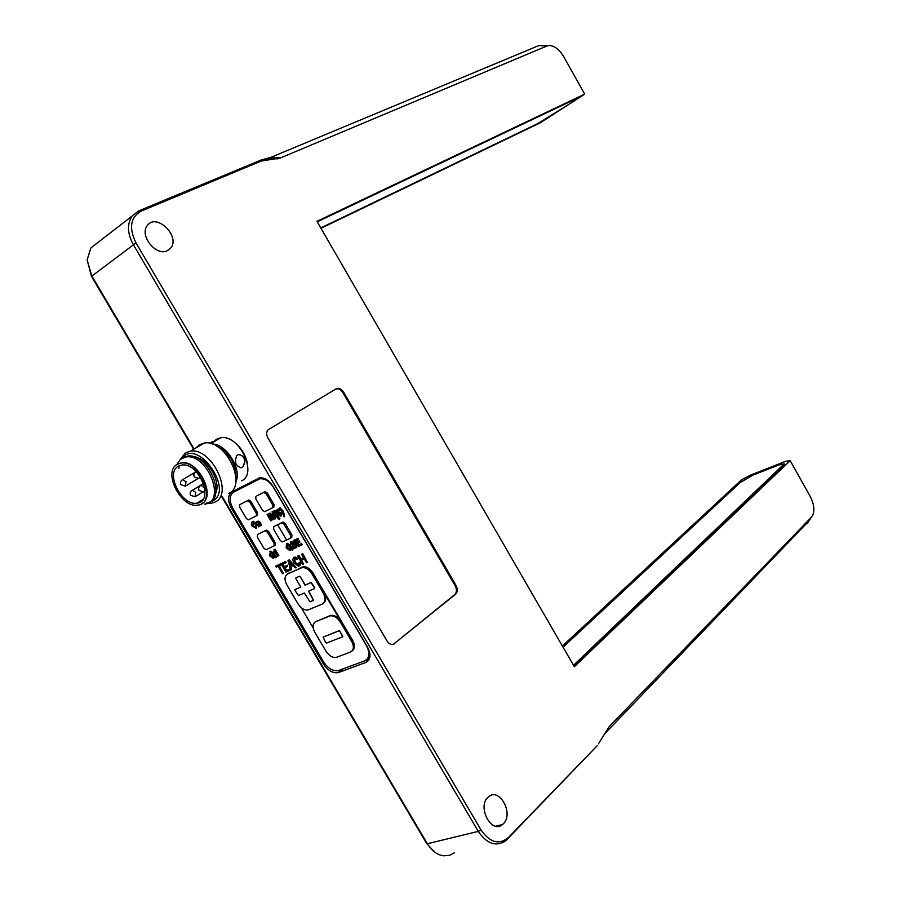 <?xml version="1.0" encoding="UTF-8"?>
<svg xmlns="http://www.w3.org/2000/svg" width="901" height="901" viewBox="0 0 901 901"><rect width="100%" height="100%" fill="white"/><g stroke="black" fill="none" stroke-linecap="round" stroke-linejoin="round"><path stroke-width="1.35" d="M280.369 157.99L261.166 161.076L141.04 211.161L138.675 210.902L261.234 159.961L271.167 157.247L280.369 157.99L547.808 45.636C553.428 44.982 558.744 48.677 563.756 56.707L584.726 94.121L316.949 221.308L574.331 666.717L790.177 460.659L810.292 496.564C813.794 503.31 814.707 509.324 813.029 514.606L811.486 517.106L609.042 726.803L604.605 733.842L808.828 521.082M544.835 45.523L538.697 45.624L271.167 157.247M138.675 210.902L132.109 216.015C126.928 223.955 127.323 233.472 133.292 244.554L478.296 831.386C486.867 843.899 496.023 847.03 505.754 840.791L597.374 745.544L508.423 837.547C499.064 845.161 489.941 842.649 481.066 830.024L135.995 242.887C128.719 227.942 130.397 217.366 141.04 211.161M194.087 449.002L91.744 275.819L87.127 259.927L90.855 247.978L132.109 216.015M454.588 852.718L449.216 855.454L443.224 855.804C436.94 854.722 431.647 850.702 427.367 843.741L222.142 496.474M216.094 440.499L219.18 438.697M234.508 442.414C241.355 447.887 245.646 454.904 247.392 463.441M368.836 660.028L365.817 662.46L338.697 672.473L343.292 668.801M324.349 663.091L323.358 663.868C327.773 670.468 332.706 673.396 338.145 672.653L338.697 672.473M323.358 663.868L231.208 507.894L232.244 507.24M365.817 662.46C370.728 659.769 371.302 654.655 367.54 647.132L273.026 486.405C269.084 480.346 264.59 477.485 259.533 477.812L232.053 491.833C227.694 495.077 227.401 500.438 231.208 507.894M235.307 490.121L234.328 491.698M369.309 659.138L365.096 660.703M87.127 259.927L91.463 276.382L193.636 449.261M221.702 496.755L426.511 843.28L434.169 851.704M609.042 726.803L598.489 743.775M503.355 823.784L502.567 824.505C491.304 834.731 476.561 805.809 488.477 796.856C499.312 786.866 514.144 813.749 503.355 823.784M167.338 250.715C156.098 256.74 138.968 235.217 147.347 225.509C156.301 212.535 180.752 236.344 170.694 248.079L167.338 250.715M455.647 594.21L393.174 644.44M454.971 594.367C456.841 592.126 456.92 589.265 455.185 585.808L342.842 392.633L343.664 392.172C341.366 388.793 338.855 387.678 336.141 388.827L267.924 429.923C266.279 432.142 266.268 434.823 267.924 437.987L387.07 641.028C389.457 644.463 392.003 645.341 394.717 643.674M343.664 392.172L456.064 585.459L455.185 585.808M455.85 594.018C457.731 591.777 457.798 588.927 456.064 585.459M342.842 392.633C340.736 389.469 338.371 388.286 335.724 389.074M454.757 594.547L393.827 644.012M584.726 94.121L540.465 122.694L320.993 228.291M317.186 221.702L577.338 98.051L579.039 97.421L576.28 99.651M317.253 221.826L576.708 98.479L578.419 97.849L574.613 100.754L537.931 123.516L320.779 227.93L538.246 123.369M563.046 647.2L740.295 482.485L752.707 475.221L778.982 464.905L783.904 464.173L573.498 665.298M752.583 475.266L779.635 464.589L784.568 463.846L783.487 465.524L573.633 665.535M562.979 647.087L740.194 482.576M752.549 475.21L740.149 482.474M562.37 646.028L741.658 479.692L750.037 475.3L785.582 461.335L790.177 460.659M233.641 492.137L259.905 478.758C264.962 478.442 269.455 481.303 273.397 487.351L366.414 645.533C370.176 653.056 369.601 658.169 364.702 660.861L338.314 670.614C332.886 671.346 327.953 668.429 323.549 661.83L232.785 508.198C228.978 500.731 229.271 495.381 233.641 492.137L260.355 477.721M369.906 657.066L367.698 658.451M298.028 543.1L299.008 544.767L301.508 543.596L302.15 544.688L301.058 543.911L298.558 545.071L297.533 543.326L299.785 542.278L299.143 541.186L296.891 542.244L296.046 540.814L298.468 539.676L297.826 538.584L294.503 540.149L298.299 546.58L301.7 544.992M293.354 540.555L296.159 547.707L296.789 547.414L293.996 540.251L293.354 540.555L298.265 538.28L298.468 539.676M296.542 540.577L297.341 541.929L299.582 540.882L299.785 542.278M252.224 521.69L253.17 521.24L256.661 523.684L256.515 527.975M267.068 514.471L270.841 520.879L273.532 518.728L272.654 515.924L269.579 513.379L267.068 514.471L270.03 513.074L273.116 515.631L273.983 518.424L273.037 519.731M257.236 521.544L256.019 522.22L257.314 521.668M258.001 521.06L260.344 522.265L261.583 525.429L258.024 521.138L257.179 522.512L256.785 521.837M258.215 522.253L259.567 526.421L258.013 522.298L260.749 525.835L261.583 525.429M272.046 511.858L273.127 511.239L275.492 518.739L272.676 511.543L272.046 511.858L274.873 519.044L275.492 518.739M273.938 510.912L274.974 510.326L276.753 514.933L279.941 518.785L276.292 515.226L274.523 510.619L273.938 510.912L275.469 515.597L278.905 519.37L279.479 519.077M277.452 510.563L277.767 511.655L281.743 513.029L281.191 515.868M278.353 514.325L277.553 514.876L280.684 516.194L281.292 513.322L276.956 511.633L277.328 510.619L279.547 510.653L277.317 509.335L276.156 512.14L277.317 513.232L280.391 513.761L279.772 515.181L278.353 514.325L280.38 514.831M277.159 509.245L279.547 510.653M279.028 508.389L280.053 507.804L283.477 511.498L284.615 516.566L283.027 511.791L279.603 508.096L279.028 508.389L282.261 512.286L284.029 516.859L284.615 516.566M269.793 551.626L270.762 551.142L274.298 553.597L276.382 557.46L274.715 556.514L273.859 553.901L270.323 551.446L269.669 555.861L273.217 558.293L274.501 557.426L275.943 557.775M286.372 543.832L287.374 543.337L290.967 545.803L291.823 548.45L292.6 548.641M292.938 549.069L292.622 550.038L290.516 546.119L286.428 543.81L286.236 548.112L289.829 550.579L291.147 549.689L292.622 550.038M273.927 549.79L275.053 549.171L278.803 555.534L274.602 549.475L273.645 551.975L274.287 553.079L274.828 551.649L277.519 556.232L278.364 555.838M275.098 552.11L274.287 553.079M290.651 541.906L291.406 541.524L293.501 542.774L293.872 547.076L295.674 546.468M291.372 542.931L291.158 544.272L291.316 542.943L292.521 544.407L292.814 549.126L295.798 547.74L295.123 546.592L293.433 547.38L293.05 543.078L290.595 541.952L290.235 544.553L291.158 544.272M294.548 540.217L296.789 547.414M301.632 559.96L303.479 564.172L301.137 560.185L304.2 558.789L306.554 562.787L307.342 562.438L302.342 553.946L301.553 554.306L303.614 557.787L300.551 559.183L298.501 555.703L297.724 556.063L302.702 564.522L303.479 564.172M297.724 556.063L298.941 555.399L300.99 558.879L303.558 557.708M301.553 554.306L302.781 553.631L307.342 562.438M279.378 565.727L283.229 573.306L278.882 565.952L280.785 565.085L280.2 564.094L275.661 566.177L276.247 567.157L278.127 566.301L282.464 573.655L283.229 573.306M275.661 566.177L280.65 563.789L280.785 565.085M291.102 566.538L291.485 569.578L290.629 566.752L293.073 565.648L295.246 567.889L296.125 567.495L288.782 560.163L287.96 560.546L290.674 569.95L291.485 569.578M287.96 560.546L289.232 559.848L296.125 567.495M284.93 567.686L286.552 570.446L290.111 568.835L290.595 569.657M280.999 563.733L285.617 561.503L286.203 562.494L285.178 561.819L280.999 563.733L285.932 572.09L290.246 570.142L289.671 569.15L286.113 570.761L284.434 567.912L287.633 566.459L287.047 565.468L283.849 566.92L282.34 564.364L285.752 562.81M282.835 564.139L284.299 566.616L287.498 565.164L287.633 566.459M294.74 558.462L295.235 562.359L299.166 564.972L298.411 565.389L294.796 562.674L294.773 558.44L297.386 559.487L297.994 558.879L294.233 557.471C292.566 558.361 292.487 560.219 293.996 563.035L298.738 566.414L300.123 562.28L299.177 562.359L298.727 565.287M299.177 562.359L300.574 561.976L299.92 565.839M294.109 557.539L295.179 556.998L298.434 558.564L297.386 559.487M258.384 534.068L266.527 530.103L268.577 531.399L275.312 542.807L275.132 545.195L274.242 545.792M256.931 495.82L265.164 491.631L267.203 492.915L274.017 504.504L273.848 506.959L272.89 507.578M274.704 526.128L283.049 522.084L285.121 523.38L291.924 534.924L291.733 537.345L291.023 537.683M240.781 504.11L248.822 500.01L250.827 501.294L257.573 512.737L257.427 515.158L256.458 515.789M287.554 573.982L303.029 566.875C306.734 566.504 310.045 568.542 312.985 572.98L352.696 640.465C355.185 645.319 354.994 648.81 352.111 650.927M323.268 593.117L311.881 573.768C308.942 569.331 305.63 567.292 301.925 567.653L287.656 573.937C284.457 576.021 284.175 579.658 286.811 584.862L298.028 603.861C301.002 608.344 304.335 610.371 308.041 609.954L322.254 604.075C325.576 602.048 325.914 598.399 323.268 593.117L323.921 592.633L340.95 621.566C337.909 616.994 334.474 614.933 330.656 615.383L315.215 621.915M351.638 641.309L340.308 622.062C337.256 617.478 333.832 615.417 330.014 615.867L315.778 621.622C312.523 623.582 312.208 627.141 314.821 632.311L325.993 651.22C329.068 655.827 332.514 657.876 336.321 657.381L350.5 652.02C353.89 650.117 354.262 646.546 351.638 641.309L352.696 640.465M296.057 577.766L299.56 576.201L300.27 576.64L305.225 585.042L311.183 582.451L314.742 587.711L314.562 588.578M308.795 591.09L313.537 600.291M295.111 589.479L300.788 586.979M323.448 603.31C326.275 601.08 326.432 597.521 323.921 592.633M301.193 607.634L313.176 627.929M323.155 637.075L339.497 630.554L342.909 636.624M248.552 500.1L240.916 504.019M277.666 524.866L286.597 540.014L290.572 538.134L290.753 535.712L283.95 524.157L281.878 522.862L274.906 525.993M264.883 491.721L257.078 495.73M266.291 530.182L258.576 533.933M257.573 512.737L256.447 513.48L256.289 515.89L248.372 519.809L246.356 518.537L239.643 507.162L239.779 504.751M247.403 500.832L249.69 502.026L250.827 501.294M256.447 513.48L249.69 502.026M274.017 504.504L272.879 505.247L272.71 507.691L264.601 511.7L262.563 510.416L255.783 498.906L255.94 496.462M263.734 492.453L266.054 493.647L267.203 492.915M272.879 505.247L266.054 493.647M275.312 542.807L274.186 543.562L274.017 545.95L266.043 549.689L263.993 548.405L257.303 537.064L257.449 534.687M265.164 530.937L267.451 532.142L268.577 531.399M274.186 543.562L267.451 532.142M286.586 540.003L282.452 541.929L280.369 540.634L273.611 529.157L273.78 526.747M300.044 576.798L299.335 576.358L295.933 577.856L295.877 578.645L300.821 587.024L294.999 589.569L294.931 590.346L298.456 595.55L304.347 593.016L310 601.823L313.424 600.381L308.536 591.202L314.46 588.646L314.528 587.869L310.969 582.609L305 585.2L300.27 576.64M339.238 630.734L323.065 637.142L325.79 642.65L326.567 643.077L342.774 636.725L339.452 630.565M290.313 565.749L288.872 561.244L292.296 564.848L290.313 565.749L292.228 564.781M289.829 562.292L290.764 565.445M290.223 548.36L288.996 548.101L289.976 549.103L289.435 549.441L287.149 547.684L287.07 544.914L289.593 546.547L290.223 548.36M288.996 548.101L290.178 547.898M287.182 544.868L287.599 547.38L289.435 549.441M273.589 556.12L272.384 555.861L273.341 556.841L272.823 557.167L270.57 555.433L270.469 552.696L272.958 554.318L273.589 556.12M270.582 552.651L271.01 555.129L272.823 557.167M272.384 555.861L273.532 555.647M256.019 522.22L258.733 526.826L259.567 526.421M268.588 515.113L269.748 514.617L271.708 516.318L272.248 518.706L271.088 519.359L268.588 515.113M269.072 514.876L271.539 519.066L272.237 518.717M256.064 528.268L256.211 523.977L252.19 521.724L251.311 524.337L252.077 526.06L256.064 528.268M252.944 525.576L253.125 522.715L255.298 524.393L255.422 527.175L252.944 525.576L255.163 527.265M252.99 522.749L253.395 525.283M213.942 441.513L216.645 439.17L220.779 437.762C238.923 434.102 257.945 473.408 241.738 480.841M212.771 441.445L209.708 443.236M235.724 482.272C242.38 469.703 226.624 443.968 212.264 444.035M236.738 455.444L238.146 454.6C245.263 455.647 246.829 459.713 242.842 466.797L241.457 467.653C235.758 466.448 234.192 462.382 236.738 455.444L238.146 454.6M216.206 445.826C229.496 452.505 236.073 463.227 235.927 477.98M217.67 446.693C229.293 453.214 235.341 463.08 235.825 476.302M195.968 447.898L199.481 444.677L204.313 443.033C225.408 438.888 247.696 484.941 228.888 493.444M207.162 503.445L211.071 503.4L215.181 502.026C233.99 493.545 211.42 447.121 190.314 451.198L185.482 452.831L180.132 459.499M178.871 465.93L178.882 468.452M200.045 501.249L200.833 501.62M182.216 458.091C197.387 437.627 234.53 490.076 212.636 501.08L209.381 502.251M201.103 501.418L200.281 501.102M179.017 467.596L179.175 465.783M193.208 456.638C206.757 457.089 221.533 481.168 215.711 493.264M201.385 501.193L200.439 501.001M183.061 457.573L187.385 456.12C208.919 452.257 228.268 501.361 206.138 503.197M199.29 502.499L198.479 502.217M176.686 464.691L180.448 459.228L185.91 456.976C207.444 453.124 226.827 502.274 204.696 504.098M177.497 464.195L181.495 462.799C198.276 459.555 216.555 496.586 201.756 503.614M177.193 464.364L181 463.091C200.146 459.656 217.513 503.513 197.803 505.101C181.135 508.626 162.462 471.887 177.193 464.364M178.319 466.222L181.754 465.074C199.098 461.954 214.855 501.711 196.97 503.152C181.867 506.328 164.962 473.014 178.319 466.222M238.911 454.419C244.779 456.368 246.097 460.501 242.842 466.797L240.702 467.844M91.463 276.382L135.995 242.887M481.066 830.024L478.296 831.386L427.367 843.741L426.511 843.28M261.166 161.076L258.846 160.885M508.423 837.547L507.331 839.338M538.697 45.624L547.11 45.872M265.052 159.049L270.818 159.522M807.105 523.661L811.486 517.106M257.9 479.411L260.603 477.721M312.985 572.98L311.881 573.768M340.95 621.566L340.308 622.062M302.083 567.168L300.979 567.957M288.759 573.16L287.656 573.937M316.431 621.138L315.778 621.622M329.98 615.597L329.338 616.081M282.79 522.163L281.63 522.94M291.924 534.924L290.753 535.712M283.95 524.157L285.121 523.38M196.328 471.831L195.168 472.394M196.272 471.775L196.159 471.842C193.918 473.014 193.298 474.714 194.301 476.967L198.761 478.442L200.18 476.708M204.82 488.77L204.268 487.531L200.957 485.38L199.977 485.932M203.615 483.769L200.957 485.38C198.738 486.551 198.13 488.252 199.132 490.482L203.592 491.946L204.977 490.358M203.525 483.499L192.454 490.234C190.246 491.405 189.649 493.095 190.64 495.302L195.1 496.755L195.731 492.374L192.454 490.234L191.496 490.775M196.148 471.64L182.768 479.647C180.56 480.807 179.952 482.497 180.943 484.715L185.381 486.168L186.023 481.776L182.768 479.647L181.811 480.177M338.145 672.653L342.673 669.026M502.567 824.505L495.663 826.194M170.694 248.079L166.73 250.974M547.808 45.636L539.62 45.309M263.858 160.175L261.234 159.961M277.688 158.891L268.813 158.159M261.504 477.755L259.905 478.758M303.029 566.875L301.925 567.653M330.656 615.383L330.014 615.867M248.822 500.01L247.685 500.742M265.164 491.631L264.027 492.363M266.527 530.103L265.401 530.858M283.049 522.084L281.878 522.862M210.823 443.585L220.779 437.762M190.314 451.198L204.313 443.033M185.91 456.976L187.385 456.12M176.765 464.634L180.448 459.228M196.97 503.152L202.916 499.469M200.574 477.339L199.808 477.8M202.534 492.183L196.114 496.124M197.815 478.656L186.394 485.549"/></g></svg>

